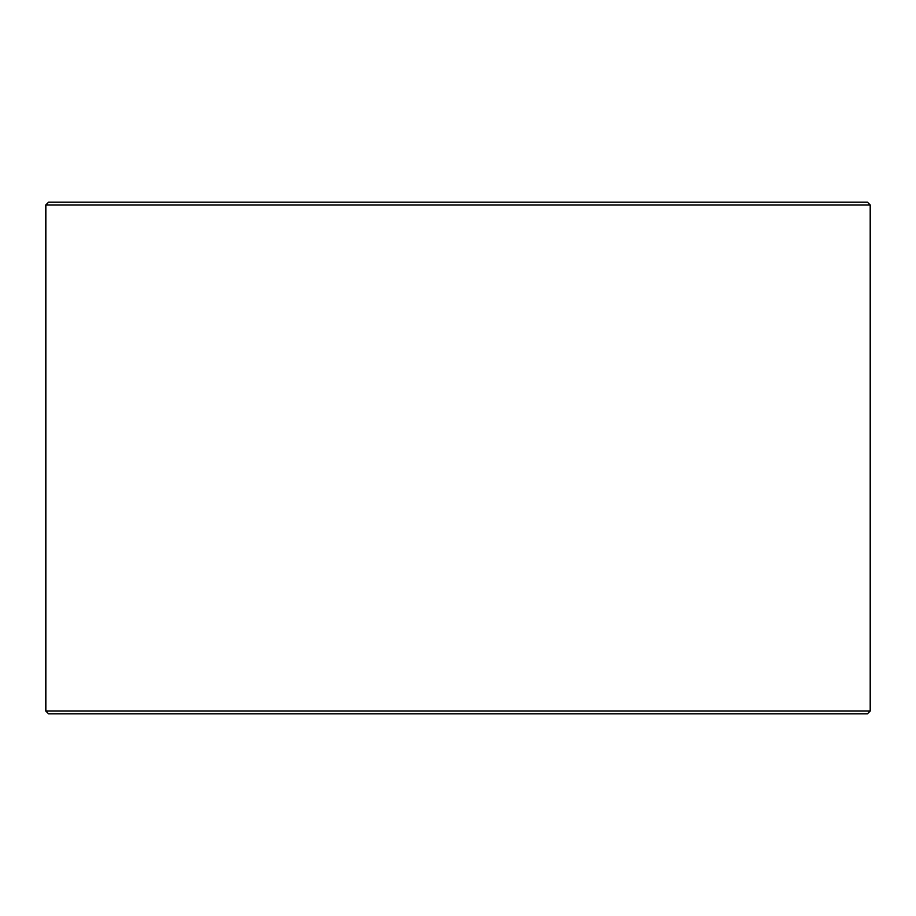 <?xml version="1.0" encoding="UTF-8"?>
<svg xmlns="http://www.w3.org/2000/svg" width="916" height="916" viewBox="0 0 916 916"><rect width="100%" height="100%" fill="white"/><g stroke="black" fill="none" stroke-linecap="round" stroke-linejoin="round"><path stroke-width="1.37" d="M48.708 713.85L867.36 713.85L870.2 711.011L870.2 204.989L867.36 202.15L48.64 202.15L45.8 204.989L45.8 711.011L48.64 713.85L45.857 711.011L45.857 204.989L48.708 202.15M870.2 204.989L45.857 204.989M870.2 711.011L45.857 711.011"/></g></svg>

